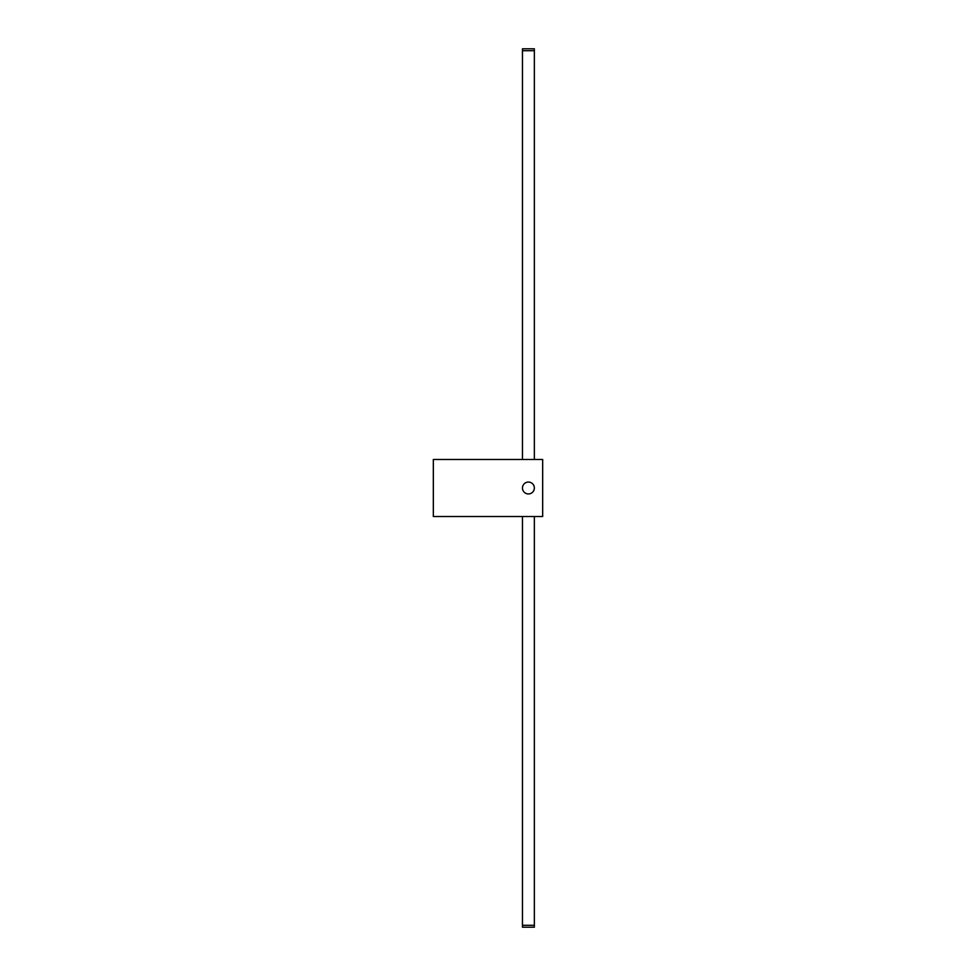 <?xml version="1.0" encoding="UTF-8"?>
<svg xmlns="http://www.w3.org/2000/svg" width="976" height="976" viewBox="0 0 976 976"><rect width="100%" height="100%" fill="white"/><g stroke="black" fill="none" stroke-linecap="round" stroke-linejoin="round"><path stroke-width="1.46" d="M522.465 459.476L522.465 50.703L528.406 50.703L522.465 50.703L522.465 48.8L534.348 48.8L534.348 459.476M528.406 50.703L534.348 50.703L528.406 50.703M534.348 516.524L534.348 925.297L528.406 925.297L534.348 925.297L534.348 927.2L522.465 927.2L522.465 516.524M528.406 925.297L522.465 925.297L528.406 925.297M433.332 516.524L542.668 516.524L542.668 459.476L433.332 459.476L433.332 516.524M534.348 488A5.941 5.941 0 0 0 528.406 482.059A5.941 5.941 0 0 0 522.465 488A5.941 5.941 0 0 0 528.406 493.941A5.941 5.941 0 0 0 534.348 488"/></g></svg>
